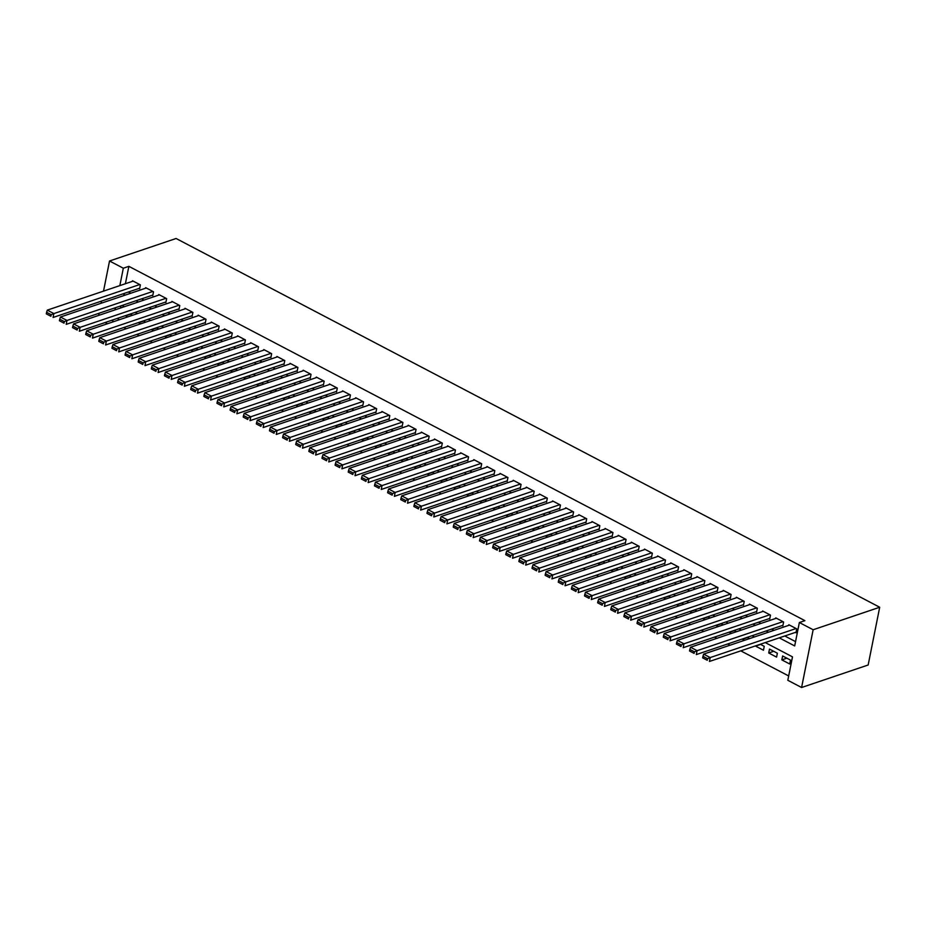 <?xml version="1.0" encoding="UTF-8"?>
<svg xmlns="http://www.w3.org/2000/svg" width="926" height="926" viewBox="0 0 926 926"><rect width="100%" height="100%" fill="white"/><g stroke="black" fill="none" stroke-linecap="round" stroke-linejoin="round"><path stroke-width="1.39" d="M107.497 323.741L105.147 322.514M765.246 642.586L792.494 656.87L787.818 680.286L801.592 687.509L868.16 665.007L879.7 607.248L176.09 238.491L109.534 260.993L123.32 268.216L119.848 285.602M123.829 327.515L126.168 328.742M136.955 334.39L139.294 335.617M150.081 341.277L152.42 342.504M163.208 348.153L165.546 349.38M176.334 355.028L178.672 356.255M189.46 361.916L191.798 363.142M202.586 368.791L204.935 370.018M215.712 375.667L218.061 376.905M228.838 382.554L231.187 383.781M241.964 389.429L244.314 390.656M255.09 396.316L257.44 397.543M268.216 403.192L270.566 404.419M281.354 410.068L283.692 411.294M294.48 416.955L296.818 418.182M307.606 423.83L309.944 425.057M320.732 430.706L323.07 431.933M333.858 437.593L336.196 438.82M346.984 444.468L349.322 445.695M360.11 451.344L362.448 452.571M373.236 458.231L375.586 459.458M386.362 465.107L388.712 466.334M399.488 471.982L401.838 473.221M412.614 478.869L414.964 480.096M425.74 485.745L428.09 486.972M438.878 492.632L441.216 493.859M452.004 499.508L454.342 500.735M465.13 506.383L467.468 507.61M478.256 513.27L480.594 514.497M491.382 520.146L493.72 521.373M504.508 527.021L506.846 528.248M517.634 533.908L519.972 535.135M530.76 540.784L533.098 542.011M543.886 547.66L546.236 548.886M557.012 554.547L559.362 555.774M570.138 561.422L572.488 562.649M583.264 568.298L585.614 569.536M596.39 575.185L598.74 576.412M609.528 582.06L611.866 583.287M622.654 588.948L624.992 590.175M635.78 595.823L638.118 597.05M648.906 602.699L651.244 603.926M662.032 609.586L664.37 610.813M675.158 616.461L677.496 617.688M688.284 623.337L690.622 624.564M701.41 630.224L703.748 631.451M714.536 637.1L716.886 638.327M727.662 643.975L730.012 645.202M740.788 650.862L788.674 675.957M138.946 288.449L139.606 288.785L140.382 284.884L132.511 280.763L132.395 281.365M152.072 295.325L152.732 295.672L153.519 291.771L145.637 287.639L145.521 288.241M165.21 302.2L165.858 302.547L166.645 298.647L158.763 294.514L158.647 295.128M178.336 309.087L178.984 309.423L179.771 305.522L171.889 301.401L171.773 302.003M191.462 315.963L192.11 316.31L192.897 312.409L185.015 308.277L184.899 308.879M204.588 322.838L205.236 323.186L206.023 319.285L198.141 315.153L198.025 315.766M217.714 329.725L218.374 330.073L219.149 326.16L211.267 322.04L211.151 322.642M230.84 336.601L231.5 336.948L232.276 333.047L224.405 328.915L224.277 329.529M243.966 343.488L244.626 343.824L245.402 339.923L237.531 335.791L237.403 336.404M257.092 350.364L257.752 350.711L258.528 346.799L250.657 342.678L250.529 343.28M270.218 357.239L270.878 357.586L271.654 353.686L263.783 349.553L263.655 350.167M283.344 364.126L284.004 364.462L284.78 360.561L276.909 356.441L276.781 357.042M296.47 371.002L297.13 371.349L297.906 367.437L290.035 363.316L289.907 363.918M309.597 377.877L310.256 378.225L311.032 374.324L303.161 370.192L303.045 370.805M322.723 384.765L323.382 385.1L324.169 381.199L316.287 377.079L316.171 377.681M335.86 391.64L336.508 391.987L337.295 388.087L329.413 383.954L329.297 384.556M348.986 398.516L349.634 398.863L350.422 394.962L342.539 390.83L342.423 391.443M362.112 405.403L362.76 405.738L363.548 401.838L355.665 397.717L355.549 398.319M375.238 412.278L375.887 412.626L376.674 408.725L368.791 404.593L368.675 405.194M388.364 419.154L389.024 419.501L389.8 415.6L381.917 411.468L381.801 412.082M401.49 426.041L402.15 426.388L402.926 422.476L395.055 418.355L394.927 418.957M414.616 432.917L415.276 433.264L416.052 429.363L408.181 425.231L408.053 425.844M427.743 439.804L428.402 440.139L429.178 436.239L421.307 432.106L421.18 432.72M440.869 446.679L441.528 447.026L442.304 443.114L434.433 438.993L434.306 439.595M453.995 453.555L454.654 453.902L455.43 450.001L447.559 445.869L447.432 446.482M467.121 460.442L467.78 460.778L468.556 456.877L460.685 452.756L460.558 453.358M480.247 467.317L480.907 467.665L481.682 463.764L473.811 459.632L473.695 460.234M493.373 474.193L494.033 474.54L494.82 470.639L486.937 466.507L486.821 467.121M506.51 481.08L507.159 481.416L507.946 477.515L500.063 473.394L499.947 473.996M519.636 487.956L520.285 488.303L521.072 484.402L513.189 480.27L513.073 480.872M532.763 494.831L533.411 495.178L534.198 491.278L526.315 487.145L526.2 487.759M545.889 501.718L546.537 502.054L547.324 498.153L539.441 494.033L539.326 494.634M559.015 508.594L559.674 508.941L560.45 505.04L552.567 500.908L552.452 501.51M572.141 515.469L572.8 515.817L573.576 511.916L565.705 507.784L565.578 508.397M585.267 522.357L585.926 522.704L586.702 518.791L578.831 514.671L578.704 515.273M598.393 529.232L599.053 529.579L599.828 525.679L591.957 521.546L591.83 522.16M611.519 536.119L612.179 536.455L612.954 532.554L605.083 528.422L604.956 529.035M624.645 542.995L625.305 543.342L626.08 539.43L618.209 535.309L618.082 535.911M637.771 549.87L638.431 550.218L639.206 546.317L631.335 542.185L631.208 542.798M650.897 556.757L651.557 557.093L652.332 553.192L644.461 549.072L644.346 549.674M664.023 563.633L664.683 563.98L665.47 560.08L657.587 555.947L657.472 556.549M677.161 570.509L677.809 570.856L678.596 566.955L670.713 562.823L670.598 563.436M690.287 577.396L690.935 577.731L691.722 573.831L683.839 569.71L683.724 570.312M703.413 584.271L704.061 584.619L704.848 580.718L696.965 576.585L696.85 577.187M716.539 591.147L717.187 591.494L717.974 587.593L710.092 583.461L709.976 584.075M729.665 598.034L730.325 598.37L731.1 594.469L723.218 590.348L723.102 590.95M742.791 604.909L743.451 605.257L744.226 601.356L736.355 597.224L736.228 597.826M755.917 611.785L756.577 612.132L757.352 608.232L749.481 604.099L749.354 604.713M769.043 618.672L769.703 619.019L770.478 615.107L762.607 610.986L762.48 611.588M782.169 625.548L782.829 625.895L783.604 621.994L775.733 617.862L775.606 618.475M786.845 658.178L781.833 659.868L789.716 664L790.491 660.099L782.62 655.967L781.833 659.868M773.708 651.302L768.707 652.992L776.59 657.113L777.365 653.212L769.494 649.091L768.707 652.992M760.582 644.415L755.581 646.105L763.464 650.237L764.239 646.336L760.292 644.264M747.456 637.539L742.455 639.229L744.504 640.306M734.33 630.664L729.329 632.354L731.378 633.43M721.204 623.777L716.203 625.467L718.252 626.543M708.077 616.901L703.077 618.591L705.126 619.668M694.951 610.026L689.951 611.716L692 612.78M681.825 603.139L676.825 604.828L678.874 605.905M668.699 596.263L663.699 597.953L665.748 599.029M655.573 589.376L650.573 591.077L652.622 592.142M642.447 582.5L637.447 584.19L639.496 585.267M629.321 575.625L624.321 577.315L626.37 578.391M616.195 568.738L611.183 570.428L613.243 571.504M603.058 561.862L598.057 563.552L600.117 564.629M589.931 554.987L584.931 556.676L586.991 557.753M576.805 548.099L571.805 549.789L573.854 550.866M563.679 541.224L558.679 542.914L560.728 543.99M550.553 534.348L545.553 536.038L547.602 537.115M537.427 527.461L532.427 529.151L534.476 530.228M524.301 520.586L519.301 522.276L521.35 523.352M511.175 513.698L506.175 515.4L508.224 516.465M498.049 506.823L493.049 508.513L495.097 509.589M484.923 499.947L479.923 501.637L481.971 502.714M471.797 493.06L466.797 494.75L468.845 495.827M458.671 486.185L453.671 487.875L455.719 488.951M445.533 479.309L440.533 480.999L442.593 482.076M432.407 472.422L427.407 474.112L429.467 475.188M419.281 465.546L414.281 467.236L416.341 468.313M406.155 458.671L401.155 460.361L403.204 461.437M393.029 451.784L388.029 453.474L390.077 454.55M379.903 444.908L374.903 446.598L376.951 447.675M366.777 438.033L361.777 439.723L363.825 440.788M353.651 431.146L348.651 432.836L350.699 433.912M340.525 424.27L335.525 425.96L337.573 427.036M327.399 417.383L322.398 419.084L324.447 420.149M314.273 410.507L309.272 412.197L311.321 413.274M301.147 403.632L296.146 405.322L298.195 406.398M288.021 396.745L283.02 398.435L285.069 399.511M274.883 389.869L269.883 391.559L271.943 392.636M261.757 382.994L256.757 384.684L258.817 385.76M248.631 376.106L243.631 377.796L245.691 378.873M235.505 369.231L230.505 370.921L232.553 371.997M222.379 362.355L217.379 364.045L219.427 365.122M209.253 355.468L204.252 357.158L206.301 358.235M196.127 348.593L191.126 350.283L193.175 351.359M183.001 341.717L178 343.407L180.049 344.472M169.875 334.83L164.874 336.52L166.923 337.596M156.749 327.954L151.748 329.644L153.797 330.721M143.623 321.067L138.622 322.769L140.671 323.834M120.97 305.846L120.542 308.011M118.551 317.977L118.111 320.141M749.504 638.616L747.166 637.389M736.378 631.729L734.04 630.502M723.252 624.853L720.914 623.626M710.126 617.978L707.788 616.751M697 611.091L694.662 609.864M683.874 604.215L681.536 602.988M670.748 597.339L668.41 596.112M657.622 590.452L655.284 589.225M644.496 583.577L642.146 582.35M631.37 576.701L629.02 575.474M618.244 569.814L615.894 568.587M605.118 562.939L602.768 561.712M591.992 556.063L589.642 554.824M578.854 549.176L576.516 547.949M565.728 542.3L563.39 541.073M552.602 535.413L550.264 534.186M539.476 528.538L537.138 527.311M526.35 521.662L524.012 520.435M513.224 514.775L510.886 513.548M500.098 507.899L497.76 506.672M486.972 501.024L484.634 499.797M473.846 494.137L471.496 492.91M460.72 487.261L458.37 486.034M447.594 480.386L445.244 479.147M434.468 473.499L432.118 472.272M421.342 466.623L418.992 465.396M408.204 459.736L405.866 458.509M395.078 452.86L392.74 451.633M381.952 445.985L379.614 444.758M368.826 439.098L366.488 437.871M355.7 432.222L353.362 430.995M342.574 425.347L340.236 424.12M329.448 418.459L327.11 417.232M316.322 411.584L313.983 410.357M303.196 404.708L300.846 403.481M290.07 397.821L287.72 396.594M276.943 390.946L274.594 389.719M263.817 384.07L261.468 382.832M250.691 377.183L248.342 375.956M237.554 370.307L235.216 369.08M224.428 363.42L222.09 362.193M211.302 356.545L208.963 355.318M198.176 349.669L195.837 348.442M185.05 342.782L182.711 341.555M171.923 335.906L169.585 334.68M158.797 329.031L156.459 327.804M145.671 322.144L143.322 320.917M132.545 315.268L130.196 314.041M125.542 315.616L127.545 316.958M779.252 637.852L794.682 645.943L799.358 622.527L804.902 620.652L128.864 266.341L125.392 283.726M128.448 291.991L130.797 293.218M141.574 298.878L143.924 300.105M154.7 305.754L157.05 306.981M167.826 312.629L170.176 313.868M180.952 319.516L183.302 320.743M194.09 326.392L196.428 327.619M207.216 333.279L209.554 334.506M220.342 340.155L222.68 341.381M233.468 347.03L235.806 348.257M246.594 353.917L248.932 355.144M259.72 360.793L262.058 362.02M272.846 367.668L275.184 368.895M285.972 374.555L288.31 375.782M299.098 381.431L301.448 382.658M312.224 388.307L314.574 389.545M325.35 395.194L327.7 396.421M338.476 402.069L340.826 403.296M351.602 408.945L353.952 410.183M364.74 415.832L367.078 417.059M377.866 422.707L380.204 423.934M390.992 429.595L393.33 430.821M404.118 436.47L406.456 437.697M417.244 443.346L419.582 444.573M430.37 450.233L432.708 451.46M443.496 457.108L445.834 458.335M456.622 463.984L458.96 465.211M469.748 470.871L472.098 472.098M482.874 477.747L485.224 478.974M496 484.622L498.35 485.861M509.126 491.509L511.476 492.736M522.252 498.385L524.602 499.612M535.39 505.272L537.728 506.499M548.516 512.147L550.854 513.374M561.642 519.023L563.98 520.25M574.768 525.91L577.106 527.137M587.894 532.786L590.232 534.013M601.02 539.661L603.358 540.888M614.146 546.548L616.485 547.775M627.272 553.424L629.611 554.651M640.398 560.299L642.748 561.526M653.524 567.187L655.874 568.414M666.651 574.062L669 575.289M679.777 580.938L682.126 582.176M692.903 587.825L695.252 589.052M706.04 594.7L708.378 595.927M719.166 601.587L721.504 602.814M732.292 608.463L734.631 609.69M745.418 615.339L747.757 616.566M758.544 622.226L760.883 623.453M771.671 629.101L774.009 630.328M784.797 635.977L795.538 641.614M795.295 632.435L795.955 632.771L796.73 628.87L788.859 624.737L788.732 625.351M128.864 266.341L123.32 268.216M799.358 622.527L813.144 629.749L879.7 607.248M109.534 260.993L103.515 291.134M101.524 301.1L101.084 303.265M99.094 313.243L98.665 315.407M115.426 307.721L114.998 309.886M112.995 319.852L112.567 322.017M754.458 636.938L752.12 635.711M741.332 630.062L738.994 628.835M728.206 623.175L725.868 621.948M715.08 616.299L712.742 615.072M701.954 609.424L699.616 608.197M688.828 602.537L686.49 601.31M675.702 595.661L673.364 594.434M662.576 588.786L660.238 587.547M649.45 581.898L647.1 580.671M636.324 575.023L633.974 573.796M623.198 568.136L620.848 566.909M610.072 561.26L607.722 560.033M596.946 554.385L594.596 553.158M583.808 547.497L581.47 546.271M570.682 540.622L568.344 539.395M557.556 533.746L555.218 532.519M544.43 526.859L542.092 525.632M531.304 519.984L528.966 518.757M518.178 513.108L515.84 511.881M505.052 506.221L502.714 504.994M491.926 499.345L489.588 498.119M478.8 492.47L476.45 491.231M465.674 485.583L463.324 484.356M452.548 478.707L450.198 477.48M439.422 471.82L437.072 470.593M426.296 464.945L423.946 463.718M413.158 458.069L410.82 456.842M400.032 451.182L397.694 449.955M386.906 444.306L384.568 443.079M373.78 437.431L371.442 436.204M360.654 430.544L358.316 429.317M347.528 423.668L345.19 422.441M334.402 416.793L332.064 415.566M321.276 409.905L318.938 408.679M308.15 403.03L305.8 401.803M295.024 396.154L292.674 394.916M281.898 389.267L279.548 388.04M268.772 382.392L266.422 381.165M255.645 375.505L253.296 374.278M242.508 368.629L240.17 367.402M229.382 361.753L227.044 360.527M216.256 354.866L213.918 353.639M203.13 347.991L200.792 346.764M190.004 341.115L187.665 339.888M176.878 334.228L174.539 333.001M163.752 327.353L161.413 326.126M150.625 320.477L148.287 319.25M137.499 313.59L135.15 312.363M124.373 306.714L122.024 305.487M801.592 687.509L813.144 629.749M122.903 293.866L125.242 295.105M136.029 300.753L138.368 301.98M149.155 307.629L151.494 308.856M162.281 314.516L164.631 315.743M175.408 321.391L177.757 322.618M188.534 328.267L190.883 329.494M201.66 335.154L204.009 336.381M214.786 342.03L217.135 343.257M227.923 348.905L230.261 350.132M241.049 355.792L243.388 357.019M254.175 362.668L256.514 363.895M267.301 369.543L269.64 370.77M280.428 376.431L282.766 377.658M293.554 383.306L295.892 384.533M306.68 390.182L309.018 391.42M319.806 397.069L322.144 398.296M332.932 403.944L335.281 405.171M346.058 410.831L348.407 412.058M359.184 417.707L361.534 418.934M372.31 424.583L374.66 425.81M385.436 431.47L387.786 432.697M398.574 438.345L400.912 439.572M411.7 445.221L414.038 446.448M424.826 452.108L427.164 453.335M437.952 458.983L440.29 460.21M451.078 465.859L453.416 467.086M464.204 472.746L466.542 473.973M477.33 479.622L479.668 480.849M490.456 486.497L492.806 487.736M503.582 493.384L505.932 494.611M516.708 500.26L519.058 501.487M529.834 507.147L532.184 508.374M542.96 514.023L545.31 515.25M556.086 520.898L558.436 522.125M569.224 527.785L571.562 529.012M582.35 534.661L584.688 535.888M595.476 541.536L597.814 542.763M608.602 548.423L610.94 549.65M621.728 555.299L624.066 556.526M634.854 562.175L637.192 563.402M647.98 569.062L650.318 570.289M661.106 575.937L663.456 577.164M674.232 582.813L676.582 584.051M687.358 589.7L689.708 590.927M700.484 596.575L702.834 597.802M713.61 603.463L715.96 604.69M726.748 610.338L729.086 611.565M739.874 617.214L742.212 618.441M753 624.101L755.338 625.328M766.126 630.976L768.464 632.203M130.497 314.192L125.496 315.882M796.082 628.523L710.219 657.564L709.432 661.465L796.071 632.169M789.519 625.085L703.656 654.115L710.219 657.564L707.557 658.699L702.961 656.291L702.649 657.854L707.244 660.261L707.557 658.699M707.244 660.261L702.649 657.854M702.961 656.291L703.656 654.115M782.956 621.647L697.093 650.677L696.306 654.578L782.945 625.282M776.382 618.209L690.53 647.239L697.093 650.677L694.431 651.823L689.835 649.415L689.523 650.978L694.118 653.386L694.431 651.823M694.118 653.386L689.523 650.978M689.835 649.415L690.53 647.239M769.819 614.771L683.955 643.802L683.18 647.702L769.819 618.406M763.255 611.322L677.392 640.364L683.955 643.802L681.304 644.947L676.709 642.54L676.397 644.091L680.992 646.498L681.304 644.947M680.992 646.498L676.397 644.091M676.709 642.54L677.392 640.364M756.692 607.884L670.829 636.926L670.054 640.827L756.692 611.53M750.129 604.447L664.266 633.477L670.829 636.926L668.178 638.06L663.583 635.653L663.271 637.215L667.866 639.623L668.178 638.06M667.866 639.623L663.271 637.215M663.583 635.653L664.266 633.477M743.566 601.009L657.703 630.039L656.928 633.94L743.566 604.643M737.003 597.571L651.14 626.601L657.703 630.039L655.041 631.185L650.457 628.777L650.145 630.34L654.74 632.747L655.041 631.185M654.74 632.747L650.145 630.34M650.457 628.777L651.14 626.601M730.44 594.133L644.577 623.163L643.802 627.064L730.44 597.768M723.877 590.684L638.014 619.726L644.577 623.163L641.915 624.298L637.32 621.89L637.007 623.453L641.602 625.86L641.915 624.298M641.602 625.86L637.007 623.453M637.32 621.89L638.014 619.726M717.314 587.246L631.451 616.276L630.675 620.188L717.314 590.892M710.751 583.808L624.888 612.838L631.451 616.276L628.789 617.422L624.193 615.014L623.881 616.577L628.476 618.985L628.789 617.422M628.476 618.985L623.881 616.577M624.193 615.014L624.888 612.838M704.188 580.37L618.325 609.401L617.549 613.301L704.188 584.005M697.625 576.933L611.762 605.963L618.325 609.401L615.663 610.547L611.067 608.139L610.755 609.702L615.35 612.109L615.663 610.547M615.35 612.109L610.755 609.702M611.067 608.139L611.762 605.963M691.062 573.495L605.199 602.525L604.423 606.426L691.062 577.13M684.499 570.046L598.636 599.087L605.199 602.525L602.537 603.659L597.941 601.252L597.629 602.814L602.224 605.222L602.537 603.659M602.224 605.222L597.629 602.814M597.941 601.252L598.636 599.087M677.936 566.608L592.073 595.638L591.297 599.55L677.936 570.254M671.373 563.17L585.51 592.2L592.073 595.638L589.411 596.784L584.815 594.376L584.503 595.939L589.098 598.346L589.411 596.784M589.098 598.346L584.503 595.939M584.815 594.376L585.51 592.2M664.81 559.732L578.947 588.762L578.16 592.663L664.81 563.367M658.247 556.294L572.384 585.325L578.947 588.762L576.285 589.908L571.689 587.501L571.377 589.063L575.972 591.471L576.285 589.908M575.972 591.471L571.377 589.063M571.689 587.501L572.384 585.325M651.684 552.845L565.821 581.887L565.034 585.788L651.684 556.491M645.121 549.407L559.258 578.437L565.821 581.887L563.158 583.021L558.563 580.614L558.251 582.176L562.846 584.584L563.158 583.021M562.846 584.584L558.251 582.176M558.563 580.614L559.258 578.437M638.558 545.97L552.695 575L551.908 578.9L638.546 549.616M631.995 542.532L546.132 571.562L552.695 575L550.032 576.146L545.437 573.738L545.125 575.301L549.72 577.708L550.032 576.146M549.72 577.708L545.125 575.301M545.437 573.738L546.132 571.562M625.432 539.094L539.569 568.124L538.782 572.025L625.42 542.729M618.869 535.656L533.006 564.686L539.569 568.124L536.906 569.27L532.311 566.862L531.999 568.414L536.594 570.833L536.906 569.27M536.594 570.833L531.999 568.414M532.311 566.862L533.006 564.686M612.306 532.207L526.443 561.249L525.655 565.149L612.294 535.853M605.731 528.769L519.868 557.799L526.443 561.249L523.78 562.383L519.185 559.975L518.873 561.538L523.468 563.946L523.78 562.383M523.468 563.946L518.873 561.538M519.185 559.975L519.868 557.799M599.168 525.331L513.305 554.361L512.529 558.262L599.168 528.966M592.605 521.894L506.742 550.924L513.305 554.361L510.654 555.507L506.059 553.1L505.746 554.662L510.342 557.07L510.654 555.507M510.342 557.07L505.746 554.662M506.059 553.1L506.742 550.924M586.042 518.456L500.179 547.486L499.403 551.387L586.042 522.09M579.479 515.006L493.616 544.048L500.179 547.486L497.528 548.632L492.933 546.224L492.62 547.775L497.216 550.183L497.528 548.632M497.216 550.183L492.62 547.775M492.933 546.224L493.616 544.048M572.916 511.569L487.053 540.599L486.277 544.511L572.916 515.215M566.353 508.131L480.49 537.161L487.053 540.599L484.391 541.745L479.807 539.337L479.494 540.9L484.078 543.307L484.391 541.745M484.078 543.307L479.494 540.9M479.807 539.337L480.49 537.161M559.79 504.693L473.927 533.723L473.151 537.624L559.79 508.328M553.227 501.255L467.364 530.285L473.927 533.723L471.265 534.869L466.669 532.462L466.357 534.024L470.952 536.432L471.265 534.869M470.952 536.432L466.357 534.024M466.669 532.462L467.364 530.285M546.664 497.818L460.801 526.848L460.025 530.748L546.664 501.452M540.101 494.368L454.238 523.41L460.801 526.848L458.139 527.982L453.543 525.574L453.231 527.137L457.826 529.545L458.139 527.982M457.826 529.545L453.231 527.137M453.543 525.574L454.238 523.41M533.538 490.93L447.675 519.961L446.899 523.873L533.538 494.577M526.975 487.493L441.112 516.523L447.675 519.961L445.012 521.106L440.417 518.699L440.105 520.262L444.7 522.669L445.012 521.106M444.7 522.669L440.105 520.262M440.417 518.699L441.112 516.523M520.412 484.055L434.549 513.085L433.773 516.986L520.412 487.689M513.849 480.617L427.986 509.647L434.549 513.085L431.886 514.231L427.291 511.823L426.979 513.386L431.574 515.794L431.886 514.231M431.574 515.794L426.979 513.386M427.291 511.823L427.986 509.647M507.286 477.179L421.423 506.209L420.647 510.11L507.286 480.814M500.723 473.73L414.86 502.772L421.423 506.209L418.76 507.344L414.165 504.936L413.853 506.499L418.448 508.906L418.76 507.344M418.448 508.906L413.853 506.499M414.165 504.936L414.86 502.772M494.16 470.292L408.297 499.322L407.509 503.235L494.16 473.938M487.597 466.854L401.734 495.885L408.297 499.322L405.634 500.468L401.039 498.061L400.726 499.623L405.322 502.031L405.634 500.468M405.322 502.031L400.726 499.623M401.039 498.061L401.734 495.885M481.034 463.417L395.17 492.447L394.383 496.348L481.034 467.051M474.471 459.979L388.607 489.009L395.17 492.447L392.508 493.593L387.913 491.185L387.6 492.748L392.196 495.155L392.508 493.593M392.196 495.155L387.6 492.748M387.913 491.185L388.607 489.009M467.908 456.53L382.044 485.571L381.257 489.472L467.896 460.176M461.345 453.092L375.481 482.122L382.044 485.571L379.382 486.706L374.787 484.298L374.474 485.861L379.07 488.268L379.382 486.706M379.07 488.268L374.474 485.861M374.787 484.298L375.481 482.122M454.782 449.654L368.918 478.684L368.131 482.585L454.77 453.3M448.219 446.216L362.355 475.246L368.918 478.684L366.256 479.83L361.661 477.422L361.348 478.985L365.944 481.393L366.256 479.83M365.944 481.393L361.348 478.985M361.661 477.422L362.355 475.246M441.656 442.778L355.792 471.809L355.005 475.709L441.644 446.413M435.081 439.341L349.218 468.371L355.792 471.809L353.13 472.954L348.535 470.547L348.222 472.098L352.818 474.506L353.13 472.954M352.818 474.506L348.222 472.098M348.535 470.547L349.218 468.371M428.518 435.891L342.655 464.933L341.879 468.834L428.518 439.537M421.955 432.454L336.092 461.484L342.655 464.933L340.004 466.067L335.409 463.66L335.096 465.222L339.692 467.63L340.004 466.067M339.692 467.63L335.096 465.222M335.409 463.66L336.092 461.484M415.392 429.016L329.529 458.046L328.753 461.947L415.392 432.65M408.829 425.578L322.966 454.608L329.529 458.046L326.878 459.192L322.283 456.784L321.97 458.347L326.565 460.754L326.878 459.192M326.565 460.754L321.97 458.347M322.283 456.784L322.966 454.608M402.266 422.14L316.403 451.17L315.627 455.071L402.266 425.775M395.703 418.691L309.84 447.733L316.403 451.17L313.74 452.316L309.157 449.909L308.844 451.46L313.428 453.867L313.74 452.316M313.428 453.867L308.844 451.46M309.157 449.909L309.84 447.733M389.14 415.253L303.277 444.283L302.501 448.196L389.14 418.899M382.577 411.815L296.714 440.845L303.277 444.283L300.614 445.429L296.019 443.022L295.707 444.584L300.302 446.992L300.614 445.429M300.302 446.992L295.707 444.584M296.019 443.022L296.714 440.845M376.014 408.378L290.151 437.408L289.375 441.308L376.014 412.012M369.451 404.94L283.587 433.97L290.151 437.408L287.488 438.554L282.893 436.146L282.58 437.709L287.176 440.116L287.488 438.554M287.176 440.116L282.58 437.709M282.893 436.146L283.587 433.97M362.888 401.502L277.024 430.532L276.249 434.433L362.888 405.137M356.325 398.053L270.461 427.094L277.024 430.532L274.362 431.666L269.767 429.259L269.454 430.821L274.05 433.229L274.362 431.666M274.05 433.229L269.454 430.821M269.767 429.259L270.461 427.094M349.762 394.615L263.898 423.645L263.123 427.557L349.762 398.261M343.199 391.177L257.335 420.207L263.898 423.645L261.236 424.791L256.641 422.383L256.328 423.946L260.924 426.354L261.236 424.791M260.924 426.354L256.328 423.946M256.641 422.383L257.335 420.207M336.636 387.739L250.772 416.769L249.997 420.67L336.636 391.374M330.073 384.302L244.209 413.332L250.772 416.769L248.11 417.915L243.515 415.508L243.202 417.07L247.798 419.478L248.11 417.915M247.798 419.478L243.202 417.07M243.515 415.508L244.209 413.332M323.51 380.852L237.646 409.894L236.859 413.795L323.51 384.498M316.947 377.414L231.083 406.456L237.646 409.894L234.984 411.028L230.389 408.621L230.076 410.183L234.672 412.591L234.984 411.028M234.672 412.591L230.076 410.183M230.389 408.621L231.083 406.456M310.384 373.977L224.52 403.007L223.733 406.919L310.384 377.623M303.821 370.539L217.957 399.569L224.52 403.007L221.858 404.153L217.263 401.745L216.95 403.308L221.546 405.715L221.858 404.153M221.546 405.715L216.95 403.308M217.263 401.745L217.957 399.569M297.258 367.101L211.394 396.131L210.607 400.032L297.246 370.736M290.695 363.663L204.831 392.693L211.394 396.131L208.732 397.277L204.137 394.87L203.824 396.432L208.419 398.84L208.732 397.277M208.419 398.84L203.824 396.432M204.137 394.87L204.831 392.693M284.132 360.214L198.268 389.256L197.481 393.156L284.12 363.86M277.569 356.776L191.705 385.806L198.268 389.256L195.606 390.39L191.011 387.982L190.698 389.545L195.293 391.953L195.606 390.39M195.293 391.953L190.698 389.545M191.011 387.982L191.705 385.806M271.005 353.338L185.142 382.369L184.355 386.269L270.994 356.985M264.431 349.901L178.568 378.931L185.142 382.369L182.48 383.514L177.885 381.107L177.572 382.67L182.167 385.077L182.48 383.514M182.167 385.077L177.572 382.67M177.885 381.107L178.568 378.931M257.868 346.463L172.004 375.493L171.229 379.394L257.868 350.097M251.305 343.025L165.441 372.055L172.004 375.493L169.354 376.639L164.759 374.231L164.446 375.782L169.041 378.19L169.354 376.639M169.041 378.19L164.446 375.782M164.759 374.231L165.441 372.055M244.742 339.576L158.878 368.617L158.103 372.518L244.742 343.222M238.179 336.138L152.315 365.168L158.878 368.617L156.216 369.752L151.632 367.344L151.32 368.907L155.915 371.314L156.216 369.752M155.915 371.314L151.32 368.907M151.632 367.344L152.315 365.168M231.616 332.7L145.752 361.73L144.977 365.631L231.616 336.335M225.053 329.262L139.189 358.293L145.752 361.73L143.09 362.876L138.495 360.469L138.194 362.031L142.778 364.439L143.09 362.876M142.778 364.439L138.194 362.031M138.495 360.469L139.189 358.293M218.49 325.825L132.626 354.855L131.851 358.756L218.49 329.459M211.927 322.375L126.063 351.417L132.626 354.855L129.964 356.001L125.369 353.582L125.056 355.144L129.652 357.552L129.964 356.001M129.652 357.552L125.056 355.144M125.369 353.582L126.063 351.417M205.364 318.938L119.5 347.968L118.725 351.88L205.364 322.584M198.801 315.5L112.937 344.53L119.5 347.968L116.838 349.114L112.243 346.706L111.93 348.269L116.526 350.676L116.838 349.114M116.526 350.676L111.93 348.269M112.243 346.706L112.937 344.53M192.238 312.062L106.374 341.092L105.599 344.993L192.238 315.697M185.675 308.624L99.811 337.654L106.374 341.092L103.712 342.238L99.117 339.83L98.804 341.393L103.399 343.801L103.712 342.238M103.399 343.801L98.804 341.393M99.117 339.83L99.811 337.654M179.112 305.186L93.248 334.217L92.473 338.117L179.112 308.821M172.549 301.737L86.685 330.779L93.248 334.217L90.586 335.351L85.991 332.943L85.678 334.506L90.273 336.914L90.586 335.351M90.273 336.914L85.678 334.506M85.991 332.943L86.685 330.779M165.986 298.299L80.122 327.329L79.347 331.242L165.986 301.945M159.422 294.862L73.559 323.892L80.122 327.329L77.46 328.475L72.865 326.068L72.552 327.63L77.147 330.038L77.46 328.475M77.147 330.038L72.552 327.63M72.865 326.068L73.559 323.892M152.859 291.424L66.996 320.454L66.209 324.355L152.859 295.058M146.296 287.986L60.433 317.016L66.996 320.454L64.334 321.6L59.739 319.192L59.426 320.755L64.021 323.162L64.334 321.6M64.021 323.162L59.426 320.755M59.739 319.192L60.433 317.016M139.733 284.537L53.87 313.578L53.083 317.479L139.733 288.183M133.17 281.099L47.307 310.129L53.87 313.578L51.208 314.713L46.613 312.305L46.3 313.868L50.895 316.275L51.208 314.713M50.895 316.275L46.3 313.868M46.613 312.305L47.307 310.129"/></g></svg>
